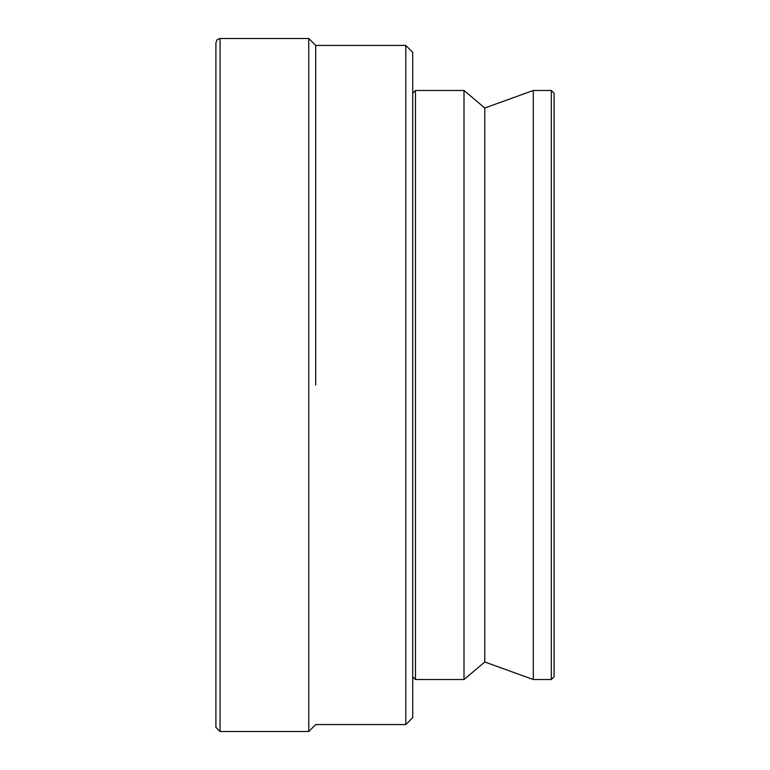<?xml version="1.0" encoding="UTF-8"?>
<svg xmlns="http://www.w3.org/2000/svg" width="770" height="770" viewBox="0 0 770 770"><rect width="100%" height="100%" fill="white"/><g stroke="black" fill="none" stroke-linecap="round" stroke-linejoin="round"><path stroke-width="1.16" d="M405.79 45.43L412.72 52.36L412.72 717.64L405.79 724.57L405.79 45.43L315.7 45.43L308.77 38.5L220.066 38.5L220.066 731.5L215.908 727.342L215.908 42.658L217.15 39.694L220.066 38.5M315.7 385L315.7 45.43L315.7 385M405.79 724.57L315.7 724.57L308.77 731.5L220.066 731.5M308.77 731.5L308.77 38.5M551.32 90.475L554.092 93.247L554.092 676.753L551.32 679.525L533.302 679.525L533.302 90.475L551.32 90.475L551.32 679.525M533.302 90.475L484.792 108.002L484.792 661.998L533.302 679.525M464.002 666.897L464.002 679.525L415.492 679.525L415.492 90.475L464.002 90.475L464.002 666.897M484.792 108.002L464.002 90.475M484.792 661.998L464.002 679.525M412.72 676.753L415.492 679.525M412.72 93.247L415.492 90.475"/></g></svg>
